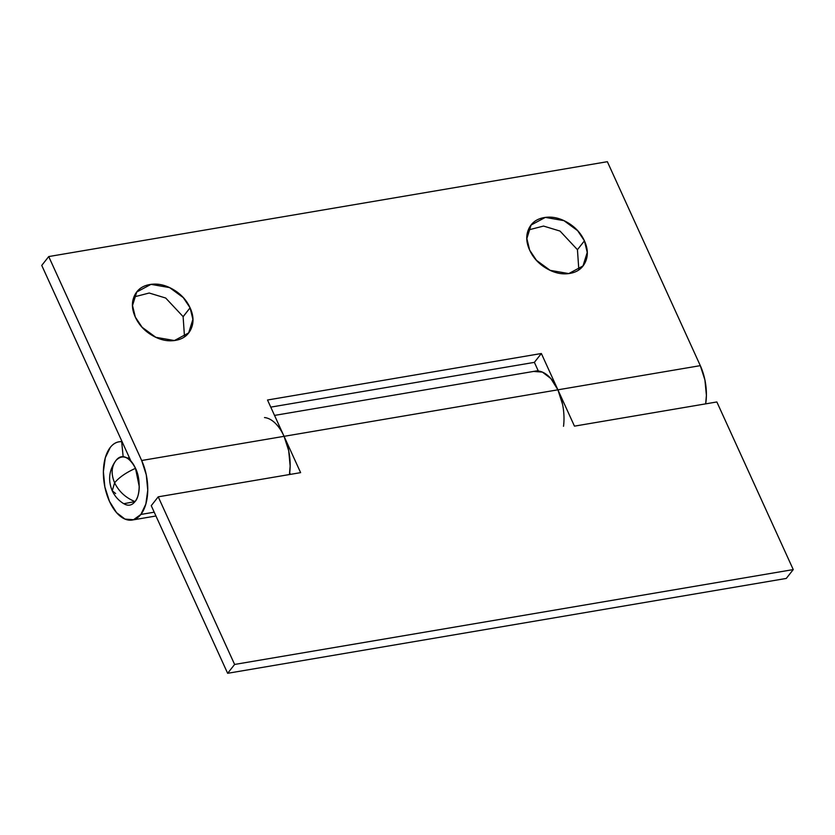 <?xml version="1.0" encoding="UTF-8"?>
<svg xmlns="http://www.w3.org/2000/svg" width="835" height="835" viewBox="0 0 835 835"><rect width="100%" height="100%" fill="white"/><g stroke="black" fill="none" stroke-linecap="round" stroke-linejoin="round"><path stroke-width="1.25" d="M112.245 490.803C114.75 496.23 118.591 500.541 123.768 503.724L134.988 501.605C125.668 497.775 118.873 491.512 114.614 482.797L112.245 490.803L114.614 482.797C119.092 477.411 126.043 472.589 135.5 468.331C129.185 456.672 122.735 453.979 116.148 460.262L116.148 460.262C111.399 466.473 110.888 473.988 114.614 482.797C118.873 491.512 125.668 497.775 134.988 501.605C140.322 496.303 140.604 478.006 135.5 468.331C126.043 472.589 119.092 477.411 114.614 482.797C110.888 473.988 111.399 466.473 116.148 460.262L115.877 460.586C109.02 470.126 107.809 480.198 112.245 490.803L115.647 493.527M122.797 503.108L125.219 504.455C128.997 506.041 132.254 505.081 134.988 501.605C137.733 498.13 139.153 493.141 139.257 486.648L135.5 468.331C132.901 462.632 129.707 458.979 125.928 457.403C122.15 455.827 118.894 456.776 116.148 460.262M578.832 269.841L577.444 249.696L584.427 240.845L587.235 252.41L582.997 265.947L568.76 273.577L550.15 270.342L536.467 260.322L529.661 250.145C533.168 257.858 538.846 263.985 546.685 268.536C554.513 273.087 562.205 274.715 569.773 273.431C577.329 272.147 582.548 268.317 585.408 261.96C588.268 255.593 587.944 248.559 584.427 240.845C580.909 233.132 575.231 226.995 567.403 222.444C559.565 217.904 551.872 216.265 544.305 217.559C536.748 218.843 531.54 222.663 528.67 229.03C525.81 235.387 526.144 242.432 529.661 250.145L526.854 238.57L531.081 225.043L545.328 217.403L563.938 220.649L577.611 230.658L584.427 240.845L577.444 249.696L560.034 231.076L543.543 226.066L528.273 229.99M184.504 336.808L183.115 316.653L190.088 307.802L192.895 319.377L188.658 332.904L174.421 340.544L155.811 337.298L142.138 327.289L135.322 317.102C138.84 324.815 144.518 330.952 152.346 335.493C160.184 340.043 167.877 341.672 175.444 340.388C183.001 339.104 188.209 335.284 191.079 328.917C193.939 322.56 193.605 315.515 190.088 307.802C186.581 300.089 180.903 293.962 173.064 289.411C165.236 284.86 157.533 283.232 149.976 284.516C142.409 285.8 137.201 289.62 134.341 295.987C131.481 302.353 131.805 309.388 135.322 317.102L132.514 305.526L136.752 291.999L150.989 284.359L169.599 287.605L183.272 297.615L190.088 307.802L183.147 316.715M121.67 441.694L123.162 456.735L121.67 441.694C117.297 441.423 113.508 443.322 110.293 447.403L105.293 457.778L103.383 471.671L104.855 486.972L109.479 501.365L116.545 512.638L124.989 519.088L133.527 519.725L140.854 514.454L145.843 504.089L147.753 490.197L146.292 474.885L141.668 460.502L48.722 256.564L41.75 265.415L48.722 256.564L607.358 161.698L700.304 365.647L704.928 380.029L706.4 395.331L705.669 403.858A39.652 21.48 -99.6 0 0 700.304 365.647L557.905 389.82L541.362 353.508L534.379 362.359L270.759 407.125L534.379 362.359L541.362 353.508L267.513 400.007L284.067 436.329L288.691 450.712L290.152 466.014L289.432 474.541A39.652 21.48 -99.6 0 0 284.067 436.329L141.668 460.502L48.722 256.564L607.358 161.698L700.304 365.647L557.905 389.82L541.362 353.508L267.513 400.007L284.067 436.329L141.668 460.502A39.652 21.48 80.4 0 1 140.854 514.454L154.214 512.189L140.854 514.454A39.652 21.48 80.4 0 1 131.575 520.121A39.652 21.48 80.4 0 1 106.275 492.702A39.652 21.48 80.4 0 1 110.293 447.403A39.652 21.48 80.4 0 1 118.706 441.882A39.652 21.48 80.4 0 1 121.67 441.694L122.056 441.631M534.838 371.22A39.652 21.48 80.4 0 1 537.907 371.022L534.671 371.241M41.75 265.415L130.98 461.202L41.75 265.415M534.379 362.359L538.345 371.053L534.379 362.359M183.095 316.601L165.695 298.032L149.215 293.022L133.934 296.957M127.223 458.039L129.373 457.674L127.223 458.039M562.529 404.213L557.905 389.82A39.652 21.48 80.4 0 1 563.521 426.299M264.507 417.552A39.652 21.48 80.4 0 1 284.067 436.329L557.905 389.82A39.652 21.48 -99.6 0 0 534.369 371.325M289.588 473.518L289.599 473.518A39.652 21.48 80.4 0 1 289.432 474.541A39.652 21.48 -99.6 0 0 289.578 473.518M533.857 371.46L542.395 372.097L550.839 378.547L557.905 389.82L574.459 426.142L716.858 401.959L793.25 569.585L786.278 578.436L227.642 673.302L151.25 505.676L158.222 496.825L234.614 664.451L793.25 569.585L716.858 401.959L574.459 426.142L557.905 389.82L284.067 436.329L300.621 472.641L158.222 496.825L234.614 664.451L227.642 673.302L151.25 505.676L158.222 496.825L300.621 472.641L284.067 436.329C280.977 429.545 277.241 424.483 272.868 421.143M290.403 474.374L289.682 472.798L290.403 474.374M234.614 664.451L227.642 673.302L786.278 578.436L793.25 569.585L234.614 664.451M582.997 265.947L581.932 267.294M188.658 332.904L187.593 334.261M121.92 441.329L119.457 441.746M155.947 515.999L132.4 519.996M538.158 370.646L535.579 371.084M136.752 291.999L136.053 292.897M531.081 225.043L530.382 225.93M535.172 371.158L274.538 415.412"/></g></svg>
